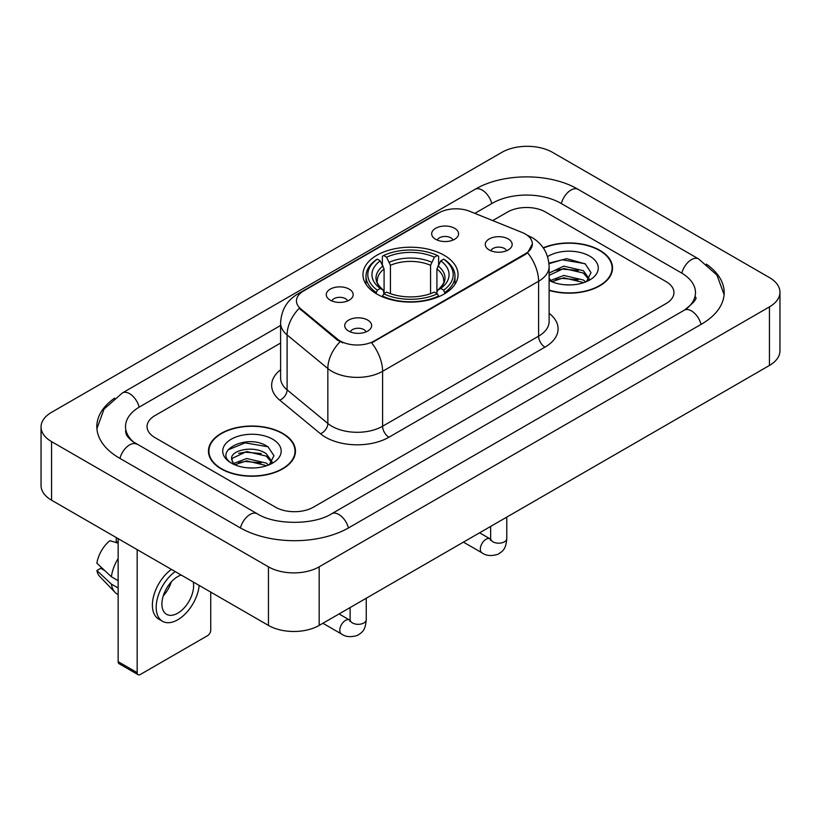 <?xml version="1.0" encoding="UTF-8"?>
<svg xmlns="http://www.w3.org/2000/svg" width="821" height="821" viewBox="0 0 821 821"><rect width="100%" height="100%" fill="white"/><g stroke="black" fill="none" stroke-linecap="round" stroke-linejoin="round"><path stroke-width="1.23" d="M444.11 255.249A47.536 27.442 0 0 0 392.315 249.297A47.536 27.442 0 0 0 362.964 274.655A47.536 27.442 0 0 0 376.89 294.062A47.536 27.442 0 0 0 428.685 300.004A47.536 27.442 0 0 0 458.036 274.655A47.536 27.442 0 0 0 444.11 255.249M330.216 300.137A13.454 7.769 180 0 1 327.548 297.941A13.454 7.769 180 0 1 332.002 288.284A13.454 7.769 180 0 1 349.243 289.156A13.454 7.769 180 0 1 351.911 297.941A13.454 7.769 180 0 1 330.216 300.137M347.601 300.938A8.077 4.659 0 0 0 345.436 298.67A8.077 4.659 0 0 0 337.482 297.489A8.077 4.659 0 0 0 331.848 300.938M435.612 239.28A13.454 7.769 180 0 1 432.944 237.084A13.454 7.769 180 0 1 437.398 227.438A13.454 7.769 180 0 1 454.639 228.3A13.454 7.769 180 0 1 457.307 237.084A13.454 7.769 180 0 1 435.612 239.28M452.997 240.091A8.077 4.659 0 0 0 450.832 237.823A8.077 4.659 0 0 0 442.878 236.643A8.077 4.659 0 0 0 437.254 240.091M348.668 331.079A13.454 7.769 180 0 1 346 328.882A13.454 7.769 180 0 1 350.454 319.225A13.454 7.769 180 0 1 367.695 320.087A13.454 7.769 180 0 1 370.363 328.882A13.454 7.769 180 0 1 348.668 331.079M366.053 331.879A8.077 4.659 0 0 0 363.888 329.611A8.077 4.659 0 0 0 355.934 328.431A8.077 4.659 0 0 0 350.31 331.879M489.203 249.943A13.454 7.769 180 0 1 486.535 247.747A13.454 7.769 180 0 1 490.989 238.09A13.454 7.769 180 0 1 508.23 238.952A13.454 7.769 180 0 1 510.898 247.747A13.454 7.769 180 0 1 489.203 249.943M506.588 250.744A8.077 4.659 0 0 0 504.422 248.476A8.077 4.659 0 0 0 496.469 247.295A8.077 4.659 0 0 0 490.835 250.744M522.053 232.446A24.22 13.978 180 0 1 525.286 234.016A24.22 13.978 180 0 1 532.377 243.899A24.22 13.978 180 0 1 525.286 253.781L374.355 340.92A24.22 13.978 180 0 1 337.39 339.052L300.825 308.912A24.22 13.978 180 0 1 296.453 300.886A24.22 13.978 180 0 1 303.544 291.003L438.825 212.906A24.22 13.978 180 0 1 469.828 211.336L522.053 232.446M549.116 290.388A43.503 25.112 0 0 0 612.538 268.067A43.503 25.112 0 0 0 599.802 250.302A43.503 25.112 0 0 0 543.256 247.839M282.711 433.375A43.503 25.112 0 0 0 235.309 427.936A43.503 25.112 0 0 0 208.462 451.129A43.503 25.112 0 0 0 221.198 468.894A43.503 25.112 0 0 0 268.6 474.333A43.503 25.112 0 0 0 295.457 451.129A43.503 25.112 0 0 0 282.711 433.375M208.903 453.397A43.503 25.112 0 0 0 208.76 454.064M532.377 243.899L527.636 252.796L525.286 254.5L371.626 342.87A31.393 18.124 60 0 1 382.596 371.318A35.878 20.71 180 0 1 331.858 371.318A35.878 20.71 180 0 1 327.846 368.547L287.104 334.958A35.878 20.71 180 0 1 280.608 323.074L280.608 377.999A35.878 20.71 0 0 0 287.104 389.872L327.846 423.472A35.878 20.71 0 0 0 331.858 426.232A35.878 20.71 0 0 0 382.596 426.232L538.607 336.169A35.878 20.71 0 0 0 549.116 321.524L549.116 266.599A35.878 20.71 180 0 1 538.607 281.244A31.393 18.124 -120 0 0 527.636 252.796M342.829 342.87L337.39 340.12L299.203 308.316A31.393 20.997 129.5 0 0 287.104 334.958L287.104 389.872A8.969 6.004 -50.5 0 1 279.756 400.166A44.847 25.892 180 0 1 280.608 369.789M275.425 507.152A26.908 15.537 0 0 0 313.468 507.152L666.077 303.575A26.908 15.537 0 0 0 673.949 292.594A26.908 15.537 0 0 0 666.077 281.613L545.575 212.044A26.908 15.537 0 0 0 507.532 212.044L492.723 220.592L507.532 212.044A26.908 15.537 0 0 1 545.575 212.044L666.077 281.613A26.908 15.537 0 0 1 673.949 292.594A26.908 15.537 0 0 1 666.077 303.575L313.468 507.152A26.908 15.537 0 0 1 275.425 507.152L154.923 437.583L275.425 507.152M280.608 343.055L154.923 415.621A26.908 15.537 0 0 0 147.051 426.602A26.908 15.537 0 0 0 154.923 437.583A26.908 15.537 0 0 1 147.051 426.602A26.908 15.537 0 0 1 154.923 415.621L280.608 343.055M295.16 454.064A43.503 25.112 0 0 0 295.006 453.397M612.24 270.992A43.503 25.112 0 0 0 612.097 270.325M549.116 290.09A43.051 24.856 0 0 0 612.097 268.067A43.051 24.856 0 0 0 599.484 250.487A43.051 24.856 0 0 0 543.43 248.086M564.181 284.713L570.944 284.908M550.747 280.423L563.801 275.435L583.372 280.023L585.742 281.921M551.948 281.675L563.801 277.765L583.803 282.64M549.116 277.508A20.268 11.699 0 0 0 552.123 281.829M549.116 273.66L549.465 272.859L563.801 266.137L583.372 270.714L589.201 278.76M549.116 275.989L549.465 275.189L563.801 268.467L583.372 273.044L588.739 279.366M549.116 280.413A29.238 16.882 0 0 0 589.714 280.002A29.238 16.882 0 0 0 589.714 256.131A29.238 16.882 0 0 0 547.556 256.614M586.44 281.634L591.017 272.644L585.229 263.91L566.757 258.677L548.931 263.172M550.953 281.326L549.116 279.161M548.982 263.705L562.2 259.795L584.829 263.644M555.755 270.263L562.2 269.093L578.353 270.478M555.755 279.561L562.2 278.391L578.353 279.776M221.516 468.709A43.051 24.856 0 0 0 268.426 474.097A43.051 24.856 0 0 0 295.006 451.129A43.051 24.856 0 0 0 282.393 433.56A43.051 24.856 0 0 0 235.483 428.172A43.051 24.856 0 0 0 208.903 451.129A43.051 24.856 0 0 0 221.516 468.709M247.09 467.775L253.853 467.98M233.657 463.485L246.711 458.508L266.291 463.085L268.662 464.984M234.857 464.737L246.711 460.838L266.712 465.702M233.862 464.388L231.768 459.483A20.268 11.699 0 0 0 235.042 464.902M272.11 461.833L266.291 453.787C254.12 444.715 229.09 450.308 231.768 459.483L231.686 458.59M231.82 459.77L232.374 458.262L246.711 451.529L266.291 456.117L271.648 462.439M269.35 464.696L273.937 455.706L268.139 446.973C247.624 432.236 211.171 451.663 232.22 463.578L232.322 463.639M272.634 439.194A29.238 16.882 0 0 0 231.286 439.194A29.238 16.882 0 0 0 231.286 463.065A29.238 16.882 0 0 0 272.634 463.065A29.238 16.882 0 0 0 272.634 439.194M227.951 449.908L245.12 442.868L267.738 446.716M238.675 453.336L245.12 452.166L261.273 453.551M238.675 462.634L245.12 461.464L261.273 462.849M376.039 293.549L377.311 290.152A42.692 24.651 0 0 1 377.311 259.149L380.246 260.842A38.566 22.27 0 0 0 380.246 288.458L383.14 290.111L384.084 293.569M384.084 292.153L384.084 268.97L380.246 260.842M382.381 264.516L382.381 256.224L383.653 255.495A42.692 24.651 0 0 1 437.347 255.495L434.412 257.189A38.566 22.27 0 0 0 386.588 257.189L390.427 265.306L390.427 293.661M430.573 293.661L430.573 265.306L434.412 257.189M382.381 296.012A44.488 25.687 0 0 0 438.619 296.012L437.347 293.815A42.692 24.651 0 0 1 383.653 293.815L382.381 296.781M438.619 296.781L438.619 296.012M377.311 259.149L376.039 259.877A44.488 25.687 0 0 0 366.012 276.113A44.488 25.687 0 0 0 376.039 292.358M437.347 255.495L438.619 256.224L438.619 264.516M383.653 293.815L386.588 292.122A38.566 22.27 0 0 0 434.412 292.122L437.347 293.815M380.246 288.458L377.311 290.152M386.588 257.189L383.653 255.495M383.14 265.84A34.492 19.92 0 0 0 383.14 290.111L383.304 290.213C378.409 285.472 376.408 282.26 377.321 280.566A33.179 19.16 0 0 1 384.084 268.97M444.961 292.358A44.488 25.687 0 0 0 454.988 276.113A44.488 25.687 0 0 0 444.961 259.877L443.689 259.149A42.692 24.651 0 0 1 443.689 290.152L444.961 293.549M443.689 290.152L440.754 288.458A38.566 22.27 0 0 0 440.754 260.842L443.689 259.149M440.754 260.842L436.916 268.97L436.916 292.153L437.86 290.111L440.754 288.458M436.916 268.97A33.179 19.16 0 0 1 443.679 280.566C444.582 282.27 442.591 285.482 437.696 290.213L437.86 290.111A34.492 19.92 0 0 0 437.86 265.84M436.916 293.569L436.916 292.153M137.169 672.645A4.485 2.586 120 0 0 138.102 674.698L119.076 663.717A4.485 2.586 -60 0 1 118.142 661.664L137.169 672.645L137.169 549.629M118.142 538.638L118.142 661.664M138.102 674.698A4.485 2.586 120 0 0 140.34 674.482L207.569 635.67A4.485 2.586 120 0 0 210.73 630.179L210.73 592.095M181.174 575.028A22.424 12.941 120 0 0 177.757 576.578A22.424 12.941 120 0 0 163.112 596.333A22.424 12.941 120 0 0 166.55 614.303A22.424 12.941 120 0 0 177.757 613.184A22.424 12.941 120 0 0 193.243 581.997M163.266 595.81A22.424 12.941 120 0 0 171.322 581.873M116.243 537.539L116.243 541.521L118.142 542.619M171.435 569.405A30.49 17.61 120 0 0 153.589 596.272A30.49 17.61 120 0 0 158.71 619.096L162.507 621.292A30.49 17.61 120 0 0 177.757 619.783A30.49 17.61 120 0 0 199.175 585.424M175.242 571.601A30.49 17.61 120 0 0 157.386 598.468A30.49 17.61 120 0 0 162.507 621.292M118.142 558.557A29.597 17.087 120 0 0 111.41 576.804L96.888 563.216A23.316 13.464 120 0 1 109.901 540.68L118.142 543.184M118.142 580.693L111.41 576.804M104.739 570.564L100.788 568.286L96.888 570.533L111.41 584.121L118.142 588.01M111.41 584.121A29.597 17.087 120 0 0 115.063 592.393A29.597 17.087 120 0 0 117.3 594.147L118.142 594.64M96.888 570.533A23.316 13.464 120 0 0 99.649 576.342L115.063 592.393M686.53 308.788A48.429 27.965 0 0 0 695.479 292.594A48.429 27.965 0 0 0 681.297 272.829L560.794 203.259A48.429 27.965 0 0 0 492.313 203.259L474.825 213.357M280.608 325.475L139.703 406.826A48.429 27.965 0 0 0 125.521 426.602A48.429 27.965 0 0 0 134.47 442.796M268.446 566.829A35.878 20.71 0 0 0 319.174 566.829L769.441 306.88A35.878 20.71 0 0 0 779.95 292.225A35.878 20.71 0 0 0 769.441 277.58L552.554 152.367A35.878 20.71 0 0 0 501.826 152.367L51.559 412.327A35.878 20.71 0 0 0 41.05 426.971A35.878 20.71 0 0 0 51.559 441.616L268.446 566.829L268.446 625.417A35.878 20.71 0 0 0 319.174 625.417L769.441 365.458A35.878 20.71 0 0 0 779.95 350.813L779.95 292.225M41.05 426.971L41.05 485.55A35.878 20.71 0 0 0 51.559 500.194L268.446 625.417M114.663 398.123A77.133 44.529 0 0 0 96.827 426.602A77.133 44.529 0 0 0 119.414 458.087L239.906 527.657A77.133 44.529 0 0 0 348.987 527.657L701.586 324.079A77.133 44.529 0 0 0 724.173 292.594A77.133 44.529 0 0 0 706.337 264.116M300.825 308.912L300.825 309.969M337.39 339.052L337.39 340.12M374.355 340.92L374.355 341.649M525.286 253.781L525.286 254.5M388.938 437.224A8.969 5.183 60 0 1 382.596 426.232L382.596 371.318L538.607 281.244L538.607 336.169A8.969 5.183 60 0 0 544.949 347.15L388.938 437.224A44.847 25.892 180 0 1 325.516 437.224A44.847 25.892 180 0 1 320.498 433.765L279.756 400.166M549.116 266.599C548.5 253.699 542.835 244.032 532.1 237.587L527.575 235.381A31.393 14.696 112 0 0 527.154 235.217M300.876 292.84A31.393 18.124 -120 0 0 297.623 294.062C286.888 300.507 281.223 310.174 280.608 323.074M297.623 294.062L436.187 214.055A31.393 18.124 60 0 1 438.558 213.05M340.068 341.782A31.393 20.997 129.5 0 0 327.846 368.547L327.846 423.472A8.969 6.004 -50.5 0 1 320.498 433.765M549.116 313.304A44.847 25.892 180 0 1 544.949 347.15M430.573 265.306A33.179 19.16 0 0 0 390.427 265.306M431.518 262.176A34.492 19.92 0 0 0 389.482 262.176M506.783 517.097L506.783 538.535A8.077 4.659 180 0 1 504.053 542.024A8.077 4.659 180 0 1 493.011 541.829A8.077 4.659 180 0 1 490.64 538.535L490.383 540.28L491.102 539.674M506.783 538.535C505.869 549.916 502.585 551.127 498.08 554.237C491.41 556.299 486.053 555.838 481.999 552.841A8.077 4.659 -60 0 1 480.757 546.375A8.077 4.659 -60 0 1 486.032 539.264A8.077 4.659 -60 0 1 486.391 539.069A8.077 4.659 -60 0 1 490.065 538.863L490.619 539.161M366.248 598.232L366.248 619.67A8.077 4.659 180 0 1 363.518 623.16A8.077 4.659 180 0 1 352.476 622.965A8.077 4.659 180 0 1 350.105 619.67L349.849 621.415L350.567 620.82M366.248 619.67C365.335 631.051 362.051 632.262 357.546 635.372C350.875 637.435 345.518 636.973 341.464 633.986A8.077 4.659 -60 0 1 340.222 627.511A8.077 4.659 -60 0 1 345.497 620.399A8.077 4.659 -60 0 1 345.857 620.204A8.077 4.659 -60 0 1 349.53 619.999L350.085 620.296M348.443 527.965A14.347 8.282 -120 0 0 331.663 513.761C314.022 525.173 274.871 525.173 257.23 513.761L132.499 441.39C128.887 438.393 126.752 435.889 126.116 433.857L125.521 430.994M240.45 527.965A14.347 8.282 -60 0 1 257.23 513.761M119.958 458.405A14.347 8.282 -60 0 1 136.738 444.202M96.899 428.624L104.041 409.104L122.391 392.941A14.347 8.282 60 0 1 139.17 407.144M122.391 392.941L474.99 189.364A14.347 8.282 60 0 1 491.769 203.567M474.99 189.364C502.975 172.718 550.132 172.718 578.117 189.364A14.347 8.282 120 0 0 561.338 203.567M578.117 189.364L698.609 258.933A14.347 8.282 120 0 0 681.83 273.136M701.042 324.398A14.347 8.282 -120 0 0 684.262 310.194L331.663 513.761M319.174 625.417L319.174 566.829M51.559 500.194L51.559 441.616M769.441 365.458L769.441 306.88M436.187 214.055L441.934 211.387M612.097 271.659L612.097 268.067M295.006 454.731L295.006 451.129M208.903 454.731L208.903 451.129M366.012 284.323L366.012 276.113M454.988 284.323L454.988 276.113M481.999 552.841L463.434 542.127M490.64 526.425L490.64 538.535M490.065 538.863L479.577 532.808M341.464 633.986L322.899 623.262M350.105 607.561L350.105 619.67M349.53 619.999L339.042 613.944M724.101 294.616L716.959 275.107L698.609 258.933M695.479 296.986C697.481 298.444 693.735 302.846 684.262 310.194"/></g></svg>
